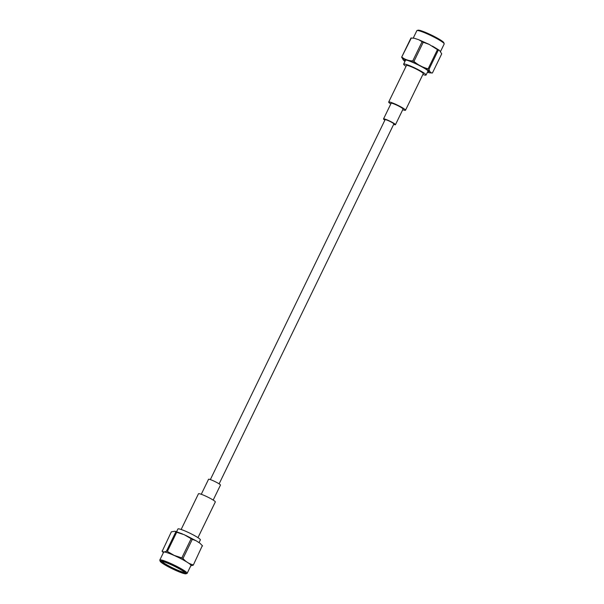 <?xml version="1.0" encoding="UTF-8"?>
<svg xmlns="http://www.w3.org/2000/svg" width="604" height="604" viewBox="0 0 604 604"><rect width="100%" height="100%" fill="white"/><g stroke="black" fill="none" stroke-linecap="round" stroke-linejoin="round"><path stroke-width="0.91" d="M219.116 483.849L393.876 123.941A4.87 0.559 -154.1 0 0 391.86 122.416A4.87 0.559 -154.1 0 0 387.436 120.279A4.87 0.559 -154.1 0 0 385.11 119.683L210.351 479.599M193.28 565.125L202.325 545.646L193.28 565.125L190.894 565.827M202.325 545.646L199.984 543.26L196.164 540.791L192.306 539.312L182.989 558.496C185.79 561.735 189.135 563.849 193.016 564.831M182.989 558.496L181.827 557.892L191.143 538.708L192.306 539.312M191.143 538.708L184.28 534.729L176.685 532.26L167.368 551.444L174.231 555.423L181.827 557.892M167.368 551.444L166.477 551.135L175.794 531.95L176.685 532.26M175.794 531.95L175.009 531.241L171.355 531.83L162.166 551.301M162.038 551.014C162.974 552.177 164.454 552.215 166.477 551.135M160.173 561.29L159.811 560.263A15.198 1.744 25.9 0 1 159.811 560.036L163.616 552.199A15.198 1.744 25.9 0 1 176.164 556.375A15.198 1.744 25.9 0 1 190.653 564.8A15.198 1.744 25.9 0 1 190.955 565.48L187.157 573.317A15.198 1.744 25.9 0 1 186.976 573.453L185.941 573.8A14.421 1.661 25.9 0 1 175.975 570.516A14.421 1.661 25.9 0 1 160.173 561.29A14.421 1.661 25.9 0 1 173.869 565.88A14.421 1.661 25.9 0 1 185.941 573.8M199.984 543.26L202.589 545.941M159.811 560.036A15.198 1.744 25.9 0 1 174.246 565.102A15.198 1.744 25.9 0 1 187.157 573.317M175.802 570.327A13.545 1.555 25.9 0 1 161.117 561.335A13.545 1.555 25.9 0 1 173.824 565.971A13.545 1.555 25.9 0 1 185.322 573.083A13.545 1.555 25.9 0 1 175.802 570.327M184.748 572.381A12.767 1.465 25.9 0 1 175.983 569.459A12.767 1.465 25.9 0 1 162.031 561.35M176.602 531.701L177.923 528.976A12.473 1.434 25.9 0 1 182.408 529.934A12.473 1.434 25.9 0 1 194.45 535.559A12.473 1.434 25.9 0 1 200.362 539.87L199.033 542.596M197.969 537.658L215.311 501.947A9.354 1.072 -154.1 0 0 214.337 500.852A9.354 1.072 -154.1 0 0 205.088 495.831A9.354 1.072 -154.1 0 0 198.482 493.77L181.14 529.489M213.189 500.067L220.468 485.08A6.629 0.763 -154.1 0 0 219.781 484.31A6.629 0.763 -154.1 0 0 213.227 480.754A6.629 0.763 -154.1 0 0 208.546 479.297L201.268 494.283M437.455 49.634L438.293 50.155L428.976 69.339L428.138 68.818L437.455 49.634L429.15 44.379L423.261 42.25L413.944 61.434L412.759 60.913L422.075 41.729L418.723 39.713L414.306 38.263L411.309 38.022L401.645 57.206L410.962 38.022L414.306 38.263M428.976 69.339C429.572 71.695 430.72 72.918 432.404 73.016L441.72 53.831L439.516 50.426L438.293 50.155M429.059 72.774L432.404 73.016M404.959 61.404L403.849 60.619L401.645 57.206M401.992 57.206C405.042 59.57 408.629 60.8 412.759 60.913M422.075 41.729L423.261 42.25M413.944 61.434C418.142 65.021 422.876 67.482 428.138 68.818M427.632 71.823A13.348 1.533 -154.1 0 0 428.659 71.514A13.348 1.533 -154.1 0 0 421.079 66.41A13.348 1.533 -154.1 0 0 408.395 60.702A13.348 1.533 -154.1 0 0 404.801 59.932A13.348 1.533 -154.1 0 0 405.193 60.928M440.558 51.446L444.189 43.964A15.198 1.744 -154.1 0 0 444.189 43.737A15.198 1.744 -154.1 0 0 435.559 37.931A15.198 1.744 -154.1 0 0 421.116 31.423A15.198 1.744 -154.1 0 0 417.024 30.547A15.198 1.744 -154.1 0 0 416.843 30.683L413.272 38.044M444.189 43.737L443.827 42.71A14.421 1.661 -154.1 0 0 435.635 37.199A14.421 1.661 -154.1 0 0 421.932 31.03A14.421 1.661 -154.1 0 0 418.059 30.2L417.024 30.547M422.86 74.511A12.473 1.434 -154.1 0 0 426.077 75.024A12.473 1.434 -154.1 0 0 420.913 71.129A12.473 1.434 -154.1 0 0 409.587 65.647A12.473 1.434 -154.1 0 0 403.638 64.13A12.473 1.434 -154.1 0 0 406.031 66.342M405.518 110.23L423.276 73.658A9.354 1.072 -154.1 0 0 415.333 68.607A9.354 1.072 -154.1 0 0 406.447 65.489L388.689 102.053A9.354 1.072 25.9 0 1 397.575 105.172A9.354 1.072 25.9 0 1 405.518 110.23A9.354 1.072 25.9 0 1 402.732 109.717M390.811 103.933A9.354 1.072 25.9 0 1 388.689 102.053M384.884 120.151A6.629 0.763 25.9 0 1 383.532 118.92L391.143 103.246A6.629 0.763 25.9 0 1 397.44 105.458A6.629 0.763 25.9 0 1 403.064 109.037L395.454 124.703A6.629 0.763 25.9 0 1 393.649 124.401M383.532 118.92A6.629 0.763 25.9 0 1 389.829 121.125A6.629 0.763 25.9 0 1 395.454 124.703M190.887 565.631A15.274 1.759 -154.1 0 0 174.292 555.506A15.274 1.759 -154.1 0 0 163.541 552.358M404.99 61.344A15.274 1.759 25.9 0 1 408.077 60.264A15.274 1.759 25.9 0 1 426.371 69.143A15.274 1.759 25.9 0 1 427.428 72.238M162.219 551.384L163.382 552.675M185.896 535.461L196.164 540.791M175.009 531.241L182.438 533.921M418.723 39.721L429.15 44.379M432.472 46.108L439.516 50.426M405.677 59.939L403.638 64.13M428.108 70.834L426.077 75.024"/></g></svg>
